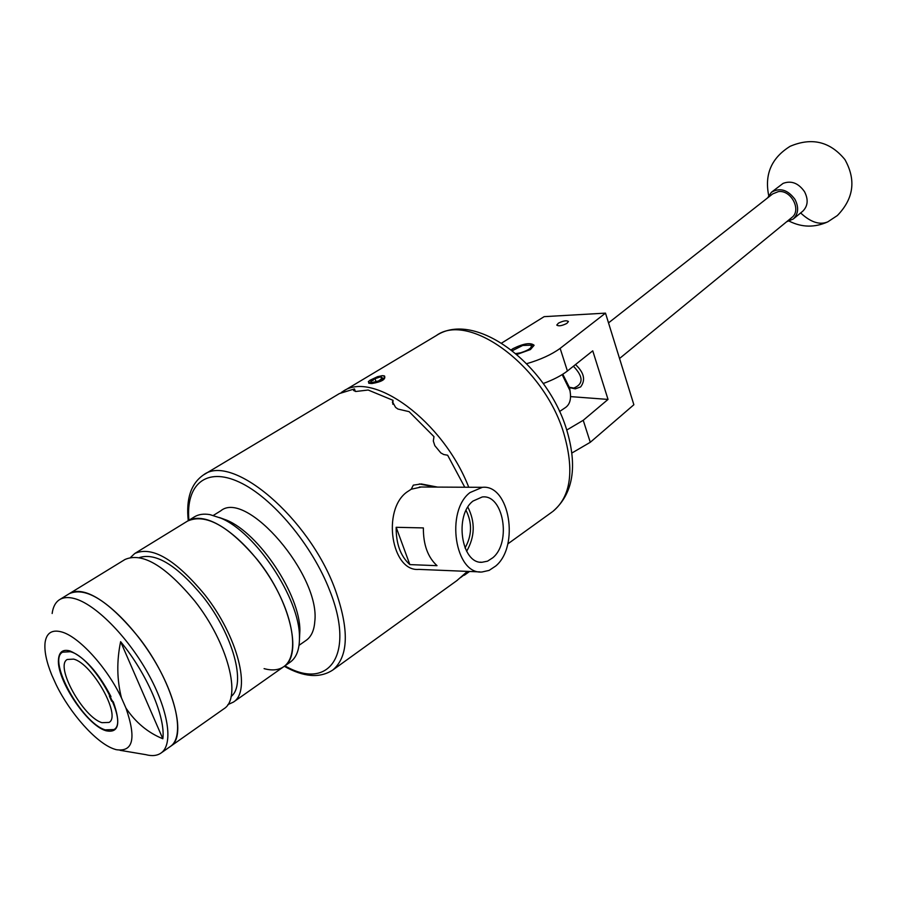 <?xml version="1.0" encoding="UTF-8"?>
<svg xmlns="http://www.w3.org/2000/svg" width="897" height="897" viewBox="0 0 897 897"><rect width="100%" height="100%" fill="white"/><g stroke="black" fill="none" stroke-linecap="round" stroke-linejoin="round"><path stroke-width="1.35" d="M566.814 323.436L568.44 321.541C566.713 320.184 563.383 320.722 558.427 323.155L556.779 325.073C558.506 326.418 561.847 325.88 566.814 323.436M516.907 354.461L530.463 349.55L534.107 345.267C530.508 342.34 523.444 343.484 512.905 348.686L511.256 349.841M526.707 363.677C540.543 359.641 551.689 354.539 560.143 348.372L605.497 313.131L633.865 404.738L590.282 442.288L571.849 453.041M605.497 313.131L544.154 316.652L501.614 343.08M566.758 430.044L583.229 420.301L608.031 399.423L592.749 350.817L567.409 371.01C561.298 375.664 553.247 379.835 543.234 383.512M608.031 399.423L570.559 396.609M567.409 371.01L560.143 348.372M590.282 442.288L583.229 420.301M569.494 387.269L573.788 388.065C583.588 384.028 583.465 376.751 573.418 366.223M575.493 364.574C584.104 372.603 585.819 380.059 580.639 386.921L575.269 388.872L569.584 387.627M791.67 217.635L791.939 217.422C801.795 210.077 791.076 189.615 778.372 191.61L772.676 193.909L608.525 322.886M771.7 192.048L783.103 183.38C791.311 180.331 798.442 183.089 804.508 191.666C808.511 199.504 807.939 206.018 802.804 211.176L802.501 211.434M767.552 197.934L771.409 192.272C779.919 187.35 787.768 189.715 794.955 199.358C798.992 207.263 798.442 213.8 793.284 218.991L786.635 221.761M515.876 353.575L520.495 352.824C528.983 350.11 532.448 347.565 530.901 345.188L522.772 345.446L512.333 350.682M533.367 346.276L530.901 345.188M213.351 515.405L220.651 510.898C246.35 488.966 320.767 575.594 314.769 621.744C314.107 630.434 311.315 636.578 306.404 640.178L306.012 640.458M219.485 517.558L226.605 520.137C259.222 533.356 300.17 595.092 299.89 630.613L299.475 638.877M290.011 662.278L290.449 661.975C296.694 657.322 299.688 648.901 299.452 636.713C299.755 598.691 255.679 532.246 220.774 518.118L209.965 514.631C203.686 513.555 198.45 514.329 194.245 516.964L187.877 520.877M283.553 666.819L283.99 666.516C302.838 654.978 290.269 600.687 257.697 560.109C228.914 526.023 205.525 513.028 187.518 521.101C191.7 518.477 196.914 517.715 203.182 518.825C224.855 522.536 256.632 552.283 275.715 587.535C294.922 622.776 297.939 656.694 283.99 666.516C278.832 670.149 272.206 670.855 264.088 668.635M223.577 709.022L223.992 708.731C242.011 697.855 227.916 642.88 194.739 601.012C165.485 565.794 142.231 551.958 124.986 559.493L69.764 593.388M223.992 708.731L170.699 746.237C187.922 735.966 172.426 680.442 138.721 637.397C109.053 601.158 85.966 586.56 69.439 593.59L59.807 599.51M231.101 696.498C246.563 684.781 233.198 634.784 203.159 596.886C177.202 565.491 155.966 552.384 139.45 557.564M227.849 704.638L233.422 702.093C251.575 691.105 237.727 636.242 204.651 594.576C175.464 559.537 152.187 545.825 134.819 553.449L130.659 557.329M105.196 729.855C81.818 723.038 47.093 660.102 62.588 652.175L70.302 651.715C93.288 656.918 129.504 721.906 113.93 729.575L105.196 729.855M120.063 750.318L145.774 754.646C152.109 756.306 157.233 755.745 161.146 752.953L170.699 746.237C183.347 737.345 178.301 703.013 157.681 666.213C137.185 629.425 104.96 597.38 84.139 592.278C78.129 590.775 73.218 591.213 69.439 593.59M161.146 752.953C173.682 744.151 168.445 709.785 147.713 672.862C127.094 635.939 94.835 603.692 74.103 598.478C68.105 596.931 63.227 597.346 59.482 599.701C55.457 602.336 53.013 606.933 52.149 613.503M113.684 748.872L116.139 749.657C133.182 752.314 136.445 738.466 125.95 708.092C135.66 722.5 147.96 732.714 162.839 738.758C165.71 717.297 146.962 673.569 120.624 641.68C116.61 661.044 116.89 679.78 121.465 697.9C106.9 667.155 78.622 636.298 61.444 631.892C51.936 629.414 46.476 632.968 45.085 642.532C44.166 650.919 46.397 661.739 51.768 675.004L56.163 684.714C70.224 713.597 96.136 742.705 113.684 748.872M121.465 697.9L125.95 708.092M120.624 641.68L162.839 738.758M372.154 379.655L370.674 381.068L370.932 382.167L372.502 382.436L378.512 380.967L382.66 378.119L380.81 376.762L372.154 379.655M382.66 378.119L380.81 376.762L374.834 378.231L373.04 380.418L370.674 381.068L371.515 382.189M382.402 375.675L377.615 376.639L369.945 380.272L368.342 381.685L370.887 383.535C381.023 381.573 385.43 379.005 384.107 375.854L382.402 375.675M368.544 381.438L368.79 383.266L372.042 383.512C381.842 381.797 386.002 379.285 384.521 375.989L381.73 375.708M562.789 374.217L569.651 387.964L570.189 391.933M565.603 407.462L565.76 407.35C570.077 404.065 571.456 398.436 569.909 390.475L562.15 374.61M73.61 659.116L67.253 659.474C54.639 665.899 83.006 717.252 101.989 722.679L109.019 722.433C121.689 716.176 92.335 663.466 73.61 659.116M105.532 730.607L105.812 730.707C118.639 733.499 121.129 723.845 113.257 701.734L111.62 701.196L109.333 696.027L110.97 696.565C98.378 672.492 84.71 657.277 69.955 650.942C62.936 649.047 59.112 651.861 58.484 659.373C56.32 679.074 86.561 724.866 105.532 730.607M437.523 487.093L421.298 483.954L413.315 485.142L411.241 489.224L421.287 487.004M464.769 487.228L447.637 455.216L443.768 454.532L440.831 452.918L434.832 445.674L433.318 441.032L433.98 436.648L409.099 411.656L397.954 409.054L395.588 407.384L392.505 401.867L393.032 400.32L368.174 390.027L355.806 391.484L353.564 390.475L354.461 388.928L339.425 393.559L203.911 474.67M473.011 501.053C454.14 515.27 461.305 563.753 481.913 562.284L487.553 561.163L492.812 557.755C511.694 542.405 503.34 493.877 482.171 496.994L473.011 501.053M470.039 492.543L482.373 487.318C509.541 484.257 519.812 546.228 495.705 566.041L489.112 570.402L482.048 571.983C455.037 574.854 445.204 511.043 470.039 492.543M479.973 571.905L418.921 569.393C391.529 572.129 381.662 510.079 406.868 492.083L411.241 489.224M341.275 392.505L342.553 391.675C372.367 369.564 443.264 421.175 468.739 487.25M384.521 375.989L383.838 375.787M468.559 571.434L460.531 577.634M396.16 527.301L423.373 527.918C423.261 544.636 427.802 557.228 437.018 565.671L409.851 564.605C400.589 556.252 396.026 543.817 396.16 527.301L409.851 564.605M465.027 547.977C471.979 535.587 472.327 523.063 466.07 510.404M466.631 551.307C474.973 536.742 475.376 522.032 467.864 507.153M432.085 487.06L428.587 485.748L428.071 487.037M419.291 483.954L428.587 485.748M456.797 580.662L467.438 571.389M354.461 388.928L355.38 391.44M393.032 400.32L392.852 404.289M112.405 700.669L111.62 701.196M381.673 379.184L380.81 376.762M376.123 381.819L374.834 378.231M789.315 221.2C801.94 227.513 814.768 227.726 827.796 221.851C819.768 225.259 810.709 222.288 800.64 212.959M563.664 432.847C543.694 366.178 469.064 311.36 436.245 335.601C475.264 309.745 546.722 364.361 566.467 429.102C577.791 466.35 573.261 493.787 552.877 511.425C570.974 496.49 574.562 470.297 563.664 432.847M284.932 665.854C328.784 691.251 355.436 655.045 329.883 590.944C312.358 545.096 272.172 497.196 239.207 482.081C206.119 466.653 185.645 484.526 188.908 520.249M188.258 520.641C185.926 498.833 190.983 483.606 203.44 474.95C231.818 452.671 309.106 517.603 335.142 589.452C349.415 629.694 348.641 656.537 332.821 670.003L457.347 580.269M552.171 511.929L507.78 543.918M791.939 217.422L619.547 358.497M827.796 221.851L837.372 215.527C853.753 198.596 856.265 179.938 844.907 159.554C830.084 141.535 811.83 137.118 790.156 146.289C771.543 157.861 764.39 174.242 768.684 195.434M793.284 218.991L802.804 211.176M306.404 640.178L299.026 645.335M226.605 520.137L220.774 518.118M299.89 630.613L299.452 636.713M290.449 661.975L233.422 702.093M187.518 521.101L135.167 553.247M569.651 387.964L569.909 390.475M559.56 411.521L565.76 407.35M480.231 562.15L481.913 562.284M482.373 487.318L419.392 487.004M343.08 391.361L436.245 335.601M464.321 575.235L469.546 571.479M284.304 666.292C303.747 677.201 319.926 678.435 332.821 670.003M392.471 402.708L392.505 401.867"/></g></svg>
